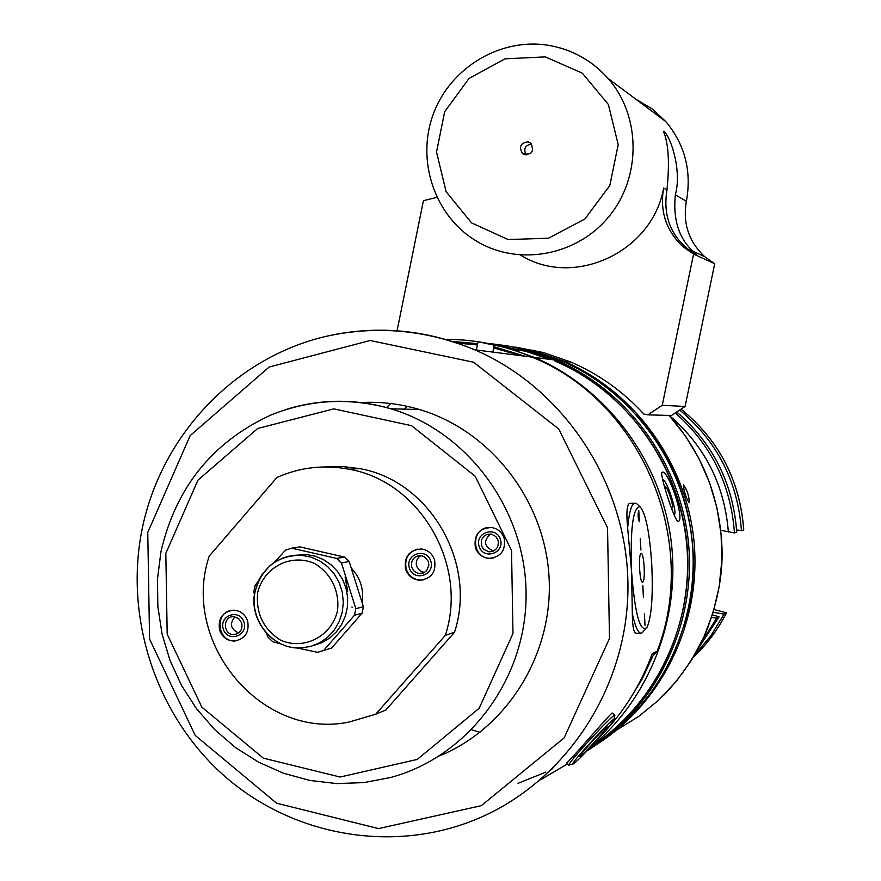 <?xml version="1.0" encoding="UTF-8"?>
<svg xmlns="http://www.w3.org/2000/svg" width="881" height="881" viewBox="0 0 881 881"><rect width="100%" height="100%" fill="white"/><g stroke="black" fill="none" stroke-linecap="round" stroke-linejoin="round"><path stroke-width="1.32" d="M714.062 263.342L704.657 256.635L692.951 251.25L696.838 254.895L687.345 248.673C669.857 233.817 663.063 214.259 666.961 189.999C669.714 163.095 668.569 143.603 663.525 131.533L664.021 131.28C671.685 138.746 681.795 171.806 675.331 194.855C672.886 219.27 678.755 238.068 692.94 251.239M666.961 189.999L663.624 188.06C659.671 211.209 666.102 230.745 682.94 246.647L693.567 254.124L714.711 263.705L685.088 406.471L671.432 415.502L647.832 414.852L643.758 413.993C622.966 391.362 598.706 374.062 570.943 362.091L543.522 352.576L515.187 347.048M635.961 99.289L652.061 108.837L665.849 121.6C684.978 144.638 691.827 171.2 686.376 201.275C682.632 223.135 688.722 241.592 704.657 256.635M514.922 350.109L521.045 349.977M530.582 350.142L534.426 350.352M663.624 188.06C652.403 252.241 573.608 288.483 520.627 255.116M528.038 141.841C520.429 143.052 518.623 146.973 522.598 153.591C531.706 155.408 534.481 151.95 530.913 143.218L528.038 141.841M531.661 143.977C525.076 145.233 523.237 148.9 526.144 154.99M397.067 330.771L423.42 200.681L436.855 197.41M693.567 254.124L662.259 405.293L647.832 414.852M484.308 343.072L494.241 345.121L484.308 343.072M540.593 779.751L567.617 763.86M602.086 734.545C624.244 711.33 640.939 684.416 652.171 653.801L657.204 651.114L650.189 659.076M640.487 633.131L636.798 633.285C633.935 634.045 632.448 627.492 632.327 613.639L631.534 571.229L627.646 527.807C626.27 513.458 626.832 505.331 629.364 503.436L630.906 503.348M568.906 765.149L566.615 762.847C566.098 765.523 611.943 711.308 612.383 713.059L614.883 715.24L614.035 719.392M685.088 406.471L662.259 405.293M673.866 514.537L674.89 513.403C675.881 507.885 667.115 482.017 663.657 480.222L662.71 480.288M662.347 472.139C668.294 470.002 684.702 518.48 678.579 521.299L678.315 521.431C675.287 523.479 659.285 473.945 662.005 472.304L662.347 472.139M671.124 507.181L672.258 507.919C674.273 506.883 666.752 484.66 665.078 486.708L664.814 487.744M689.217 502.721C685.914 497.512 683.953 491.587 683.337 484.968L683.436 484.913C687.158 490.034 689.118 495.959 689.305 502.666L689.217 502.721M638.747 510.341L639.408 521.75C637.976 518.513 637.745 514.713 638.703 510.352L638.747 510.341M640.289 538.555L640.939 549.975L640.289 538.555M642.667 582.132C639.716 583.938 638.031 554.16 641.049 553.576C644.022 551.594 645.74 581.504 642.69 582.121L642.392 582.132M643.482 597.142L642.855 585.7L643.372 597.142M645.024 625.367L644.407 613.936L645.024 625.367M651.764 564.611C653.151 596.283 651.533 617.262 646.918 627.558C640.035 632.943 634.904 614.156 631.534 571.229C630.168 528.666 632.987 507.181 639.98 506.751C645.685 512.973 649.616 532.267 651.764 564.611M645.476 629.177L641.753 633.087C638.505 634.012 635.366 627.525 632.327 613.639M627.646 527.807C629.023 513.116 631.237 504.912 634.298 503.183L636.357 503.392L637.525 504.461M606.668 727.001L607.097 726.825C609.013 726.627 584.081 754.037 580.348 756.239L579.852 756.449C577.903 756.691 603.232 728.873 606.668 727.001M572.914 763.937L568.939 765.182C565.613 765.281 613.705 713.004 614.883 715.24M573.696 763.629L573.531 763.739C565.206 769.157 617.592 712.211 613.947 719.799C612.802 723.609 578.883 760.545 573.696 763.629M276.975 477.425L209.226 556.098C180.187 642.26 261.261 740.161 348.865 722.101L375.713 714.205L445.334 635.333C468.659 564.677 419.73 481.191 349.019 469.221C324.054 464.496 300.047 467.238 276.975 477.425M475.377 547.619C473.681 534.833 479.11 528.137 491.664 527.521C497.798 528.644 501.961 532.201 504.163 538.203C505.936 550.537 500.793 557.266 488.713 558.4C482.171 557.541 477.722 553.94 475.377 547.619M445.334 635.333L454.508 632.294C477.513 562.662 429.267 480.398 359.525 468.604L342.224 466.49L324.858 466.941M454.508 632.294L385.845 710.031L375.713 714.205M382.916 711.231L385.845 710.031M362.212 601.888C363.853 589.246 360.439 578.244 351.971 568.873M219.622 630.19C217.783 618.671 222.353 611.998 233.333 610.159C240.315 610.544 245.094 614.167 247.66 621.017C249.521 632.261 245.138 638.934 234.489 641.049C227.254 640.883 222.298 637.271 219.622 630.19M434.553 559.864C436.392 571.978 431.426 578.784 419.664 580.271C412.804 579.61 408.134 575.965 405.645 569.324C403.872 556.803 409.092 550.019 421.294 548.973C427.792 549.898 432.208 553.521 434.553 559.864M362.091 613.22L331.63 648.009L323.745 650.365L354.503 615.213L362.091 613.22L363.401 606.734L355.836 608.65L341.432 562.948L349.14 561.505L363.401 606.734M321.675 651.125L331.63 648.009M266.469 633.285L268.033 637.216L272.791 641.753L281.347 644.088M296.633 647.876L317.612 652.336L323.745 650.365M258.309 581.251L255.138 585.292L253.827 591.801L254.455 594.543M291.655 548.158L299.859 546.881L344.372 557.034L336.619 558.411L291.655 548.158L285.565 550.173L274.079 562.563M349.14 561.505L344.372 557.034M341.432 562.948L336.619 558.411M487.391 527.554C470.52 529.955 472.183 557.706 489.23 558.279L493.415 558.014M490.343 533.974C483.107 541.077 484.098 546.727 493.338 550.922L493.701 550.955M498.062 540.196C499.087 547.365 496.08 551.253 489.043 551.847L483.724 549.348L481.566 545.967L481.466 539.987L483.526 536.573L486.841 534.437L491.455 534.128L495.816 536.496L498.062 540.196M500.408 539.425C496.069 525.483 474.573 532.542 479.11 546.396C483.416 560.327 504.956 553.312 500.408 539.425M417.528 549.116C408.013 552.332 404.258 559.028 406.251 569.192C408.729 575.833 413.398 579.478 420.248 580.127L423.937 579.819M420.854 555.592C416.944 558.08 415.535 561.649 416.647 566.285L419.598 570.624L424.389 572.54M411.746 567.331C410.711 560.151 413.696 556.23 420.689 555.57L424.4 556.759L428.21 561.241L428.86 565.184L426.69 570.646L423.552 572.958L418.233 573.432L414.213 571.262L411.746 567.331M409.401 568.091C413.718 582.176 435.357 575.128 430.787 561.098C426.426 547.002 404.831 554.105 409.401 568.091M230.789 610.412C213.885 613.749 218.059 642.414 235.227 640.861L237.716 640.52M234.919 616.821C229.324 623.803 230.558 629.166 238.619 632.921M241.724 622.966C242.793 629.486 240.238 633.34 234.049 634.529C223.025 635.344 222.32 616.425 233.377 616.689L238.52 618.396L241.724 622.966M244.004 622.217C239.775 608.308 218.829 615.202 223.256 629.001C227.452 642.888 248.442 636.06 244.004 622.217M698.523 648.053L719.083 616.799L716.671 618.088L711.617 617.482M712.465 614.883L719.083 616.799M694.713 654.913L710.945 635.719L724.05 614.134L713.269 612.284M714.084 609.553L726.484 612.802L724.05 614.134M720.812 530.307L734.446 532.928L736.736 532.212C733.157 483.625 713.158 443.55 676.74 411.989M736.593 529.844L741.461 530.736L743.74 529.933M741.461 530.736C737.771 481.522 717.167 441.293 679.669 410.05M599.278 742.793C663.492 700.626 701.43 620.962 694.074 541.991C686.607 463.021 634.562 391.472 563.818 361.177L535.989 351.53L507.236 345.914M684.174 626.105C706.584 553.642 687.323 469.562 636.027 414.29M558.708 360.527L540.78 354.239M506.123 347.026L503.073 346.674M557.111 360.318L550.493 357.785M505.254 346.883L502.699 346.585M595.853 745.062C660.838 703.005 699.481 622.878 692.323 543.258C685.044 463.637 632.679 391.395 561.395 360.869L556.473 360.241C535.45 351.288 513.689 345.859 491.191 343.942M592.406 747.374C657.523 704.613 696.012 623.803 688.557 543.676C680.98 463.56 628.208 390.966 556.473 360.241M591.999 746.119C656.587 703.335 694.558 622.845 686.905 543.192C679.13 463.549 626.468 391.527 555.085 361.144M551.297 359.58L526.992 351.464L501.994 346.398M549.656 359.371L526.188 351.475L502.06 346.42M587.021 750.887C653.669 708.776 693.721 627.338 686.85 546.121C679.857 464.904 626.622 391.021 553.984 359.922C533.313 351.123 511.927 345.704 489.814 343.678M590.006 747.76C650.101 698.732 681.894 616.348 670.628 537.19C659.164 458.043 605.577 387.97 534.481 357.422L506.553 347.61L477.711 341.685M518.006 783.352L545.857 772.108M550.867 769.576L552.783 768.562M629.408 699.877L642.304 678.711L652.821 656.147M520.561 355.638L493.679 347.874M477.392 344.945L457.25 343.083M439.575 755.854C507.665 727.981 553.62 653.493 549.039 576.703C544.634 499.901 490.332 430.512 419.532 409.533C400.271 403.817 380.713 401.494 360.869 402.551M354.503 615.213L355.836 608.65M313.493 645.542L322.017 642.634L329.769 637.987L336.443 631.776L341.751 624.266L345.484 615.775L347.466 606.646L347.643 597.263L345.98 588.012L342.555 579.28L337.511 571.428L331.069 564.787L323.481 559.622L315.079 556.142L306.203 554.501L293.505 555.426M665.849 121.6L608.077 78.464C592.373 60.932 573.057 49.975 550.129 45.614C501.597 36.738 450.576 67.033 433.375 113.924C415.799 160.683 434.774 216.715 477.095 241.46C518.997 266.558 577.407 255.699 609.289 216.109C641.478 176.795 640.939 115.741 608.077 78.464C594.928 63.619 578.916 53.444 560.052 47.926M686.376 201.275L675.331 194.855M545.372 56.902L504.956 58.829L469.066 78.398L444.707 111.634L436.524 152.017L446.094 191.673L471.577 222.904L508.106 239.555L548.533 238.211L584.885 218.984L609.795 185.583L618.209 144.66L608.375 104.487L582.319 73.156L545.372 56.902M445.202 339.317C475.134 339.306 504.086 345.242 532.047 357.113C640.421 400.679 700.384 539.392 657.215 651.092C700.362 539.381 640.366 400.657 532.047 357.113L474.617 349.757C425.787 329.615 376.088 325.188 325.518 336.476C233.608 358.237 160.573 436.436 141.907 530.12C124.43 618.825 156.234 715.262 223.686 775.368C291.248 835.265 390.371 853.843 474.33 820.068C564.446 783.892 627.955 688.744 627.966 586.955C628.076 485.167 564.688 388.323 474.617 349.757C428.056 330.243 380.548 325.342 332.071 335.033M165.826 553.356L167.192 634.155L201.815 707.102L263.331 758.145L340.121 777.031L417.242 759.433L479.154 708.291L512.973 633.56L511.531 550.471L475.123 476.136L411.482 425.655L333.8 408.861L257.704 428.496L197.972 480.112L165.826 553.356M700.979 643.273L716.671 618.088M726.484 612.813C717.96 629.585 706.925 644.385 693.369 657.204C706.903 644.396 717.927 629.618 726.44 612.857M728.378 531.97C724.501 484.781 704.8 445.94 669.274 415.447M743.74 530.021C739.985 480.497 719.094 440.203 681.057 409.136C719.127 440.192 740.029 480.475 743.784 529.988M734.446 532.928C730.922 484.638 711.209 444.641 675.298 412.936M345.077 577.066L347.709 591.162M351.971 606.965L352.147 607.516M471.72 729.809L479.969 732.353M407.187 406.328L404.049 409.125M616.843 729.897L638.714 716.429L658.702 700.109L676.421 681.222L691.574 660.078L703.897 637.029L713.136 612.482L719.149 586.856L721.814 560.602L721.087 534.183L716.98 508.073L709.568 482.7L698.985 458.538L685.429 435.985L669.131 415.436M535.009 350.473L531.166 350.286M521.772 350.142L515.517 350.308M390.668 403.52L386.55 407.573M346.299 466.754L345.506 468.582M524.867 356.188L493.922 346.707M477.656 343.667L452.239 341.432M147.766 532.443L149.572 639.077L195.252 735.47L276.59 803.197L378.522 828.603L481.312 805.663L564.126 737.893L609.487 638.472L607.538 527.796L558.719 428.97L473.615 362.234L370.119 340.495L269.146 367.036L190.164 435.599L147.766 532.443M419.532 409.533L390.823 408.784C349.57 397.188 309.374 399.368 270.214 415.314C212.112 442.416 175.693 487.865 160.959 551.649L157.479 579.048L157.853 606.712L162.082 634.1L170.077 660.618L181.684 685.737L196.683 708.93L214.755 729.699L235.557 747.595L258.662 762.219L283.583 773.254L309.804 780.434L336.762 783.583L363.897 782.603L390.591 777.494C468.13 756.757 526.21 679.438 526.089 595.049C526.32 510.65 468.318 431.701 390.823 408.784C355.891 398.641 321.279 398.774 286.975 409.191M255.16 591.448C248.541 619.949 273.176 650.134 301.434 647.898L310.883 646.368L319.77 642.767L327.688 637.249L334.273 630.08L339.218 621.579L342.28 612.141L343.315 602.219L342.291 592.252L339.24 582.726L334.306 574.082L327.732 566.714L319.814 560.966L310.927 557.089L301.489 555.283C277.328 555.382 261.877 567.441 255.16 591.448M257.67 592.583C255.754 613.231 263.331 629.056 280.422 640.069C303.681 650.607 331.289 636.666 337.412 611.117C340.055 591.779 330.97 572.958 314.451 563.466C291.06 553.081 263.694 567.21 257.67 592.583M525.098 154.825L522.598 153.591M478.031 341.817L476.368 349.977M494.241 345.121L492.82 352.092M687.345 248.673L682.94 246.647M663.657 480.222L662.413 479.066M674.78 513.986L674.417 515.87M634.298 503.183L629.364 503.425M639.98 506.751L636.357 503.392M359.525 468.604L349.019 469.221M493.338 550.922L489.043 551.847M420.248 580.127L419.664 580.271M424.213 572.639L419.741 573.641M235.227 640.861L234.489 641.049M237.286 633.725L234.049 634.529M663.448 695.527C680.936 677.39 694.955 656.73 705.483 633.549C717.453 603.265 722.971 574.819 722.002 548.235C719.964 497.567 702.366 453.297 669.23 415.436M570.943 362.091L563.818 361.177M553.984 359.922L534.481 357.422M306.203 554.501L289.056 556.153L283.065 557.926L274.905 562.023L270.049 565.624L261.987 574.687L258.915 579.973L254.95 591.603C248.354 620.037 273.011 650.189 301.434 647.898"/></g></svg>

